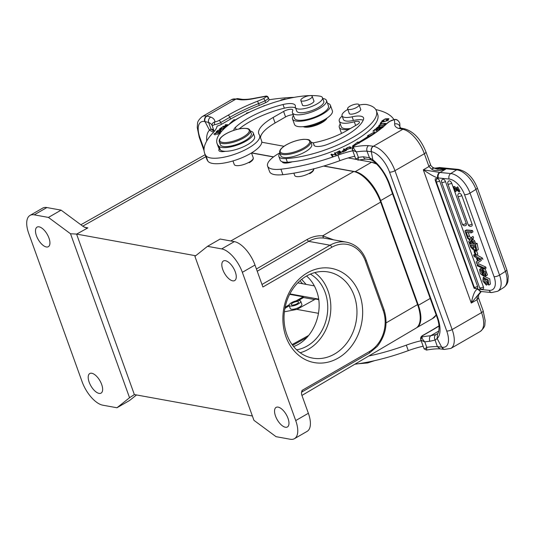 <?xml version="1.0" encoding="UTF-8"?>
<svg xmlns="http://www.w3.org/2000/svg" width="535" height="535" viewBox="0 0 535 535"><rect width="100%" height="100%" fill="white"/><g stroke="black" fill="none" stroke-linecap="round" stroke-linejoin="round"><path stroke-width="0.8" d="M311.731 144.55A16.438 5.303 160.2 0 1 298.062 155.11A16.438 5.303 160.2 0 1 280.795 155.685L279.745 152.763A16.438 5.303 160.2 0 0 297.005 152.181A16.438 5.303 160.2 0 0 310.681 141.621L311.731 144.55M251.289 133.569A16.438 5.303 160.2 0 1 237.614 144.122A16.438 5.303 160.2 0 1 220.353 144.704L219.297 141.775A16.438 5.303 160.2 0 0 236.564 141.193A16.438 5.303 160.2 0 0 250.233 130.64L251.289 133.569M298.329 303.92A6.166 1.986 -19.8 0 0 300.724 301.212A6.166 1.986 -19.8 0 0 294.25 301.426A6.166 1.986 -19.8 0 0 289.121 305.385A6.166 1.986 -19.8 0 0 298.329 303.92M297.079 303.693A3.905 1.257 -19.8 0 0 298.597 301.974A3.905 1.257 -19.8 0 0 294.497 302.114A3.905 1.257 -19.8 0 0 291.247 304.622A3.905 1.257 -19.8 0 0 297.079 303.693M275.512 416.049A11.302 5.203 -120 0 0 287.402 426.97A11.302 5.203 -120 0 0 288.004 418.316A11.302 5.203 -120 0 0 276.113 407.389A11.302 5.203 -120 0 0 275.512 416.049M222.794 269.633A11.302 5.203 -120 0 0 234.691 280.561A11.302 5.203 -120 0 0 235.293 271.9A11.302 5.203 -120 0 0 223.396 260.98A11.302 5.203 -120 0 0 222.794 269.633M284.393 311.791L296.932 309.397L315.543 299.052L318.693 299.62M289.161 304.783L285.081 307.244M284.874 308.588A11.095 3.578 160.2 0 1 287.409 306.849L289.261 305.779M322.672 235.828L323.541 238.062C318.465 237.54 313.503 238.637 308.662 241.345L306.963 239.6C312.072 236.724 317.302 235.467 322.652 235.828L333.599 239.827M323.541 238.062L325.193 238.302M301.934 395.425L415.976 328.162A30.823 14.184 -120 0 0 417.561 304.589L380.659 202.096A30.823 14.184 -120 0 0 353.735 171.548L323.635 166.077M293.588 346.533C312.968 339.832 324.611 311.691 316.58 290.966C314.366 284.901 311.029 279.912 306.575 276M300.724 301.212L301.874 304.415A6.166 1.986 160.2 0 1 299.486 307.123A6.166 1.986 160.2 0 1 291.334 309.237A6.166 1.986 160.2 0 1 290.278 308.588L289.121 305.385M298.41 300.503L303.532 297.547L314.627 299.567M303.532 297.547L303.271 296.818L289.649 294.344M296.102 300.864L303.271 296.818M273.465 156.962L251.503 152.97M89.171 382.184A11.302 5.203 -120 0 0 101.068 393.111A11.302 5.203 -120 0 0 101.67 384.458A11.302 5.203 -120 0 0 89.78 373.53A11.302 5.203 -120 0 0 89.171 382.184M36.46 235.774A11.302 5.203 -120 0 0 48.357 246.695A11.302 5.203 -120 0 0 48.959 238.042A11.302 5.203 -120 0 0 37.062 227.114A11.302 5.203 -120 0 0 36.46 235.774M252.386 416.003L134.392 394.562L129.55 397.726L116.964 407.764L102.76 405.182A23.634 10.874 60 0 1 82.116 381.756L28.75 233.514A23.634 10.874 60 0 1 30.007 215.418A23.634 10.874 60 0 1 34.233 214.843L48.438 217.424L61.084 210.135L46.879 207.553A23.634 10.874 -120 0 0 42.653 208.128L30.007 215.418M129.55 397.726L70.52 233.762L76.579 234.083L195.683 255.75M134.359 394.576L76.579 234.083M261.983 284.459L330.015 245.224A2.053 0.943 -120 0 1 331.807 247.264L262.899 287.001L254.994 265.039A23.634 10.874 -120 0 0 234.35 241.619L220.146 239.038L207.506 246.327L221.704 248.909A23.634 10.874 60 0 1 242.348 272.328L295.721 420.577A23.634 10.874 60 0 1 294.464 438.673A23.634 10.874 60 0 1 290.231 439.248L276.033 436.667L253.944 420.329L194.914 256.365L207.506 246.327M48.438 217.424L70.52 233.762M84.403 227.255L87.867 227.883L76.632 234.116M87.867 227.883L86.423 227.99L83.239 226.519L61.084 210.135M116.964 407.764L129.61 400.468L136.532 394.95M294.464 438.673L307.103 431.384A23.634 10.874 -120 0 0 308.367 413.281L301.6 394.489L301.472 392.509L301.927 391.981A2.053 0.943 60 0 0 302.041 390.41L301.472 392.509M338.12 358.109A47.882 39.603 -79.7 0 1 283.202 312.534A47.882 39.603 -79.7 0 1 346.988 275.752A47.882 39.603 -79.7 0 1 338.12 358.109M334.535 354.036A43.77 36.206 100.3 0 0 356.825 308.267A43.77 36.206 100.3 0 0 328.323 271.987A43.77 36.206 100.3 0 0 284.874 308.575A43.77 36.206 100.3 0 0 312.674 358.116A43.77 36.206 100.3 0 0 334.535 354.036M314.714 272.609A43.77 36.206 -79.7 0 1 330.663 311.664A43.77 36.206 -79.7 0 1 308.401 349.281A43.77 36.206 -79.7 0 1 300.155 352.739M296.624 349.81A40.072 33.143 100.3 0 0 325.186 292.531A40.072 33.143 100.3 0 0 310.38 274.114M350.298 109.514A6.059 1.953 -19.8 0 0 356.404 107.562A6.059 1.953 -19.8 0 0 359.025 104.746A6.059 1.953 -19.8 0 0 356.343 104.078A6.059 1.953 -19.8 0 0 350.244 106.037A6.059 1.953 -19.8 0 0 347.616 108.852A6.059 1.953 -19.8 0 0 350.298 109.514M348.713 129.497A20.136 6.494 160.2 0 1 342.774 129.457A20.136 6.494 160.2 0 1 339.317 127.343A20.136 6.494 160.2 0 1 340.28 123.96M339.317 127.343L341.29 132.834A20.136 6.494 -19.8 0 0 341.591 133.396M287.362 162.239A60.415 19.481 -19.8 0 0 349.81 143.42A60.415 19.481 -19.8 0 0 377.697 114.436L376.379 110.772A60.415 19.481 160.2 0 1 348.492 139.762A60.415 19.481 160.2 0 1 286.044 158.581L287.362 162.239A18.498 5.965 160.2 0 1 280.213 160.132L278.895 156.474A18.498 5.965 -19.8 0 0 286.044 158.581M359.152 105.094A14.385 4.641 -19.8 0 1 366.876 104.613A60.415 19.481 160.2 0 1 376.379 110.772M347.817 109.414A14.385 4.641 -19.8 0 0 342.066 115.827A14.385 4.641 -19.8 0 0 352.104 116.804A16.438 5.303 160.2 0 1 363.566 117.914A16.438 5.303 160.2 0 1 363.539 119.292A46.853 15.107 160.2 0 1 327.621 144.35A12.332 3.979 160.2 0 1 313.891 145.079A12.332 3.979 160.2 0 1 313.818 144.624A18.498 5.965 -19.8 0 0 313.697 143.942A18.498 5.965 -19.8 0 0 310.842 142.069M363.212 120.161A16.438 5.303 -19.8 0 0 353.421 120.462A14.385 4.641 160.2 0 1 343.383 119.486L342.066 115.827M279.905 153.204A18.498 5.965 -19.8 0 0 278.895 156.474M360.55 108.98A6.166 1.986 -19.8 0 1 360.771 109.287A6.166 1.986 -19.8 0 1 358.343 112.009A6.166 1.986 160.2 0 1 349.168 113.46A6.166 1.986 160.2 0 1 349.141 113.086M423.145 346.225A41.101 13.255 -19.8 0 0 408.285 350.632A94.528 30.488 160.2 0 1 354.805 364.241M368.735 356.022A94.528 30.488 -19.8 0 0 406.312 345.142A41.101 13.255 160.2 0 1 421.165 340.735M382.398 127.27L380.586 127.965M380.485 127.691L382.558 126.454L376.259 128.286L378.499 126.568L379.77 126.26L377.055 127.959L377.235 128.507M378.987 128.019L383.214 126.574M377.055 127.959L378.867 127.704M380.947 123.431L380.151 123.598L381.228 121.98L387.935 120.576L381.789 122.154L380.947 123.431M381.468 122.642L381.228 121.98M379.937 125.912L379.783 125.478C383.027 125.284 384.698 124.622 384.792 123.485C383.575 122.956 377.931 125.003 379.783 125.478L379.91 126.387M385.401 124.769L384.792 123.485M383.08 125.297L378.726 125.578L381.475 123.652L385.802 123.384L383.08 125.297M332.101 155.203L331.58 155.357M332.676 156.247L331.867 154.541L332.964 156.133L332.295 156.394L330.897 154.368L335.472 154.602L334.375 153.01L335.037 152.749L336.435 154.775L331.867 154.541M336.147 154.882L335.432 153.846L335.05 154M335.626 155.043L335.472 154.602M332.008 155.19L331.613 154.093M335.432 153.846L335.037 152.749M340.955 152.89L339.785 152.027M335.947 152.689L339.564 150.857L341.49 152.662L337.766 154.234L340.581 152.736L339.992 152.181L337.144 153.385L339.765 151.973L339.11 151.351L335.947 152.689M339.959 151.953L339.564 150.857M393.961 119.599A123.297 39.764 -19.8 0 0 375.804 109.588M350.465 128.487A18.083 5.832 160.2 0 1 344.353 128.547A18.083 5.832 160.2 0 1 341.25 126.648L339.27 121.157A18.083 5.832 -19.8 0 0 342.38 123.057A18.083 5.832 -19.8 0 0 354.297 121.779A6.166 1.986 160.2 0 1 359.42 121.993A6.166 1.986 160.2 0 1 357.032 124.702L346.546 130.747A36.989 11.93 160.2 0 1 312.881 142.898M342.153 116.055A18.083 5.832 -19.8 0 0 339.27 121.157M354.752 156.253A41.101 13.255 -19.8 0 0 339.892 160.66A94.528 30.488 160.2 0 1 282.895 174.684A28.77 9.276 160.2 0 1 274.515 174.611A28.77 9.276 160.2 0 1 269.573 171.601L267.6 166.111A28.77 9.276 -19.8 0 0 272.542 169.12A28.77 9.276 -19.8 0 0 280.915 169.194A94.528 30.488 -19.8 0 0 337.913 155.17A41.101 13.255 160.2 0 1 352.772 150.763M279.792 152.89A28.77 9.276 -19.8 0 0 267.6 166.111M292.304 161.811A10.272 3.31 160.2 0 1 282.293 161.904A10.272 3.31 160.2 0 1 282.259 161.791M288.994 162.125L288.004 162.881M373.203 134.011L368.996 136.285M357.661 142.063L358.062 143.159L357.146 143.868M369.13 136.646L368.836 135.83L367.445 135.81L374.721 131.877L372.982 134.325M354.879 145.172L352.364 146.162L357.668 142.063L358.764 142.256L359.159 143.353M358.764 142.256A69.256 22.336 -19.8 0 0 368.836 135.83M370.675 135.843L370.273 135.843A71.309 22.998 160.2 0 1 365.973 138.759M343.671 151.666L345.503 150.556L344.634 149.987L342.48 151.278L343.577 151.405M344.54 150.027L344.025 148.857L346.453 150.442L343.771 151.632L341.738 151.512L344.346 149.8L343.363 149.151L344.025 148.857M346.346 148.309C347.182 149.439 348.566 149.332 350.499 147.974C349.716 146.831 348.332 146.938 346.346 148.309L346.727 149.666M350.659 148.416L350.927 148.804M351.054 148.061L350.612 147.941M347.168 149.479L345.61 148.817L349.689 146.784L351.241 147.446L347.168 149.479M386.377 120.181L388.176 118.937L384.578 119.352L382.599 120.676L384.003 120.783L383.602 121.171L381.796 120.99L385.227 118.87L388.958 118.663L386.471 120.435M382.826 120.836L382.973 121.244M377.717 129.637L377.563 129.209L375.53 129.41L373.624 131.129L372.922 131.202L375.236 129.109L380.84 128.56M380.151 129.116L378.265 129.142L376.546 130.694L375.844 130.761L377.563 129.209M378.586 130.326L380.091 128.962M375.389 129.537L375.236 129.109M456.85 187.37L457.733 186.815L459.933 191.296L459.043 191.851L456.85 187.37L458.555 190.988L453.158 186.842L454.516 186.434L458.762 190.373M459.043 191.851L454.202 188.126L455.472 191.657L454.87 191.597L453.158 186.842M455.472 191.657L456.355 191.095L455.914 189.878M484.556 269.092L477.434 265.888L477.039 264.792L484.168 268.002L484.556 269.092L486.121 268.109L485.733 267.018L484.168 268.002M477.039 264.792L478.604 263.808L485.733 267.018M486.108 283.777L486.375 285.135L482.911 281.109L483.192 277.565L488.174 279.872L488.803 285.108L487.9 283.844L487.104 279.685L483.928 278.875L484.65 282.774L486.108 283.777L487.673 282.794M485.058 278.688L486.208 281.798L484.643 282.781M486.375 285.135L487.94 284.152L487.673 282.801L486.208 281.798M484.81 276.642L489.706 278.855L490.388 284.118M477.187 258.111L478.143 260.752L480.109 259.635A11.864 6.293 -122.1 0 1 479.126 259.167L477.187 258.111M480.002 259.595L478.143 260.752M479.614 259.823L479.44 259.335M476.257 257.616L474.144 256.479L473.615 255.014L480.845 259.047L481.346 260.445L476.678 263.514L476.117 261.956L477.514 261.113L476.257 257.616M476.117 261.956L477.508 261.087M476.678 263.514L481.346 260.445M480.845 259.047L482.409 258.071L482.911 259.462M473.615 255.014L474.993 254.145M476.692 254.874L482.409 258.071M467.817 236.651L466.975 236.564L464.928 230.886L470.92 231.481L471.415 232.859L466.266 232.344L467.817 236.651L469.376 235.667L468.252 232.544M471.415 232.859L472.98 231.876L472.485 230.505L466.493 229.903L464.928 230.886M470.92 231.481L472.485 230.505M476.21 255.182L475.334 255.095L474.07 251.577L474.94 251.664L476.21 255.182L477.775 254.199L476.504 250.688L474.94 251.664M474.07 251.577L475.635 250.601L476.504 250.688M471.489 237.373L473.054 236.39L473.635 238.001L471.154 240.202L473.101 241.833L473.656 243.392L470.773 240.917L469.335 243.117L468.76 241.526L469.797 240.095L467.61 238.336L467.042 236.764L470.185 239.379L471.489 237.373L472.071 238.984L471.148 240.215M469.335 243.117L471.362 241.419M473.656 243.392L475.22 242.409L474.659 240.85L473.101 241.833M472.719 239.225L474.659 240.85M473.635 238.008L472.071 238.984M468.861 235.995L471.148 237.901M474.211 287.302L475.769 288.653L474.11 288.285L474.211 287.302L436.252 181.88L435.243 180.342L435.222 178.79L437.276 178.616C436.226 179.559 435.911 180.649 436.339 181.887L436.252 181.88M474.324 287.389L474.291 287.308A2.468 0.796 160.2 0 0 477.581 286.352A2.468 1.311 57.9 0 1 477.427 288.245L476.805 288.425L477.427 288.245L477.782 289.234L478.437 289.254A4.113 3.223 -84.3 0 0 480.978 291.495L477.782 289.234C475.334 289.435 473.167 294.043 471.275 303.051L476.932 299.787L477.461 295.567L481.139 291.508M477.36 288.291A2.468 2.468 0 0 1 475.829 288.653L476.043 288.666M474.291 287.308L436.339 181.887A2.468 0.796 -19.8 0 0 439.63 180.93L477.581 286.352M437.276 178.616L438.045 178.857A2.468 1.311 57.9 0 1 439.63 180.93M369.431 157.731L370.728 159.711L365.893 159.035L358.102 160.105L355.695 158.855A2.053 1.946 -25.1 0 1 355.635 158.694C355.788 159.236 356.698 158.808 358.37 157.397L358.216 159.811M433.945 168.177L438.118 167.95M435.41 168.706L438.085 167.95L456.649 169.836A20.551 10.901 57.9 0 1 475.936 189.397A4.113 1.324 -19.8 0 0 477.26 187.752C473.087 177.406 466.794 171.294 458.375 169.401A4.113 3.223 95.7 0 0 456.649 169.836L450.751 173.541A4.113 3.223 95.7 0 0 449.112 179.051A16.438 8.72 -122.1 0 1 464.54 194.7A4.113 1.324 -19.8 0 0 470.031 193.102A20.551 10.901 -122.1 0 0 450.751 173.541L440.004 172.471A4.113 3.223 95.7 0 0 438.372 177.981L449.112 179.051M366.99 151.178L369.451 157.718L372.835 159.771L371.283 151.699L366.99 151.178M435.069 340.059L437.376 346.633L441.676 347.155L437.155 338.515L435.095 340.066L429.832 341.27A4.113 2.508 85.4 0 1 430.662 335.759L435.898 334.582L437.523 333.679C437.563 334.963 441.288 328.316 436.854 316.894L388.885 183.652A4.113 1.324 -19.8 0 0 389.594 184.087A28.77 13.241 60 0 0 372.821 159.778M439.937 348.82L437.376 346.633A36.989 11.93 -19.8 0 0 426.763 347.369L426.609 349.783M365.86 159.035A4.113 2.508 -94.6 0 1 363.412 156.788A36.989 11.93 -19.8 0 0 358.37 157.397L356.39 151.907C353.882 150.977 352.532 150.188 352.338 149.546L353.602 146.998C353.394 148.014 354.324 149.646 356.39 151.907A36.989 11.93 160.2 0 1 367.003 151.171C366.428 148.857 366.923 147.018 368.488 145.647L373.417 146.249A4.113 3.397 100.3 0 0 371.578 151.733A20.551 9.456 -120 0 1 389.527 172.103L446.718 330.958A20.551 9.456 -120 0 1 441.943 347.195L443.615 349.168M424.094 348.84A2.053 1.946 154.9 0 1 424.028 348.666C424.181 349.208 425.098 348.78 426.763 347.369L424.783 341.878C422.276 340.949 420.925 340.16 420.731 339.518L422.001 336.97C421.787 337.986 422.717 339.618 424.783 341.878A36.989 11.93 160.2 0 1 429.832 341.27M480.938 291.481L471.275 303.051L423.305 169.816L440.004 172.471L445.628 169.227C439.69 170.926 435.176 171.033 432.093 169.555L428.97 166.545L423.305 169.816C430.1 174.437 434.895 177.125 437.69 177.874C437.222 175.587 437.831 173.761 439.529 172.41M399.411 122.428L399.705 123.17C398.435 120.382 396.622 119.218 394.268 119.686A4.113 1.324 -19.8 0 0 389.714 121.432A29.592 9.543 -19.8 0 0 385.976 124.428A81.788 26.375 160.2 0 1 364.288 139.909A2.053 0.943 60 0 0 363.92 139.963C372.714 134.874 379.817 129.804 385.233 124.755A2.053 1.558 46.9 0 1 385.976 124.428M394.616 119.486L394.268 119.686A123.297 39.764 -19.8 0 1 394.656 123.973A4.113 3.852 3.2 0 1 399.866 126.427A127.41 41.088 -19.8 0 0 399.705 123.17L399.625 122.903C398.227 120.268 396.562 119.131 394.636 119.479L389.192 121.585A2.053 1.257 54.9 0 1 389.714 121.432M401.003 128.099L404.868 128.915A4.113 3.397 100.3 0 0 402.815 129.296L398.461 128.36L400.983 128.153M437.082 169.174L445.628 169.227L439.703 168.15L436.239 168.966M432.868 167.609L432.093 169.555M363.412 156.788L369.491 157.751M370.728 159.711L373.45 161.195A4.113 2.407 -52.1 0 1 372.821 159.784M437.503 333.72L437.162 338.508A28.77 13.241 60 0 0 437.563 317.322L389.594 184.087M435.898 334.582C434.293 335.893 434.025 337.712 435.095 340.059M472.044 224.031A2.468 1.311 57.9 0 1 471.83 225.971A2.468 2.468 0 0 1 468.199 224.72A2.468 0.796 160.2 0 0 468.62 224.974A2.468 0.796 160.2 0 0 472.044 224.031L461.792 195.563A2.468 1.311 57.9 0 0 459.478 193.215A2.468 1.311 57.9 0 0 458.956 193.322A2.468 2.468 0 0 0 457.947 196.245A2.468 0.796 -19.8 0 0 458.375 196.505A2.468 0.796 -19.8 0 0 461.792 195.563M466.206 223.456A2.468 1.311 57.9 0 1 465.992 225.389A2.468 2.468 0 0 1 462.36 224.138A2.468 0.796 160.2 0 0 462.782 224.399A2.468 0.796 160.2 0 0 466.206 223.456L451.701 183.177A2.468 1.311 57.9 0 0 449.387 180.83A2.468 1.311 57.9 0 0 448.865 180.937A2.468 2.468 0 0 0 447.855 183.859A2.468 0.796 -19.8 0 0 448.283 184.12A2.468 0.796 -19.8 0 0 451.701 183.177M445.474 181.512A2.468 0.796 -19.8 0 1 442.05 182.455A2.468 0.796 -19.8 0 1 441.629 182.194A2.468 2.468 0 0 1 442.639 179.272A2.468 1.311 57.9 0 1 445.474 181.512L483.426 286.927A2.468 1.311 57.9 0 1 483.212 288.867A2.468 2.468 0 0 1 479.581 287.616A2.468 0.796 160.2 0 0 480.002 287.87A2.468 0.796 160.2 0 0 483.426 286.927M471.95 248.066L470.907 245.231L472.759 245.418L473.642 249.297L472.331 248.715L471.95 248.066L473.421 247.143M472.331 248.715L473.803 247.785M473.602 245.498L476.016 249.176L475.214 245.659L473.602 245.498M474.692 249.43L474.311 250.668L470.807 247.217L469.569 243.773L475.561 244.368L476.772 250.507L474.692 249.43M475.561 244.368L477.126 243.392L478.317 249.517M469.569 243.773L471.134 242.796L473.201 242.997M477.126 243.392L474.137 243.091M481.38 268.175L479.614 269.366L480.584 268.958L481.139 270.282L480.664 270.416L482.557 274.756L482.623 269.64L485.553 272.007L485.92 275.94L485.258 276.107L484.717 274.783L485.145 274.656L483.399 270.951L483.413 276.027L480.283 273.606L479.607 269.359M485.359 273.773L484.717 274.783M484.85 275.104L483.827 274.91M481.172 268.376L482.155 267.995L482.697 269.299L481.139 270.282M481.975 269.754L482.409 272.081M485.138 268.724L487.479 274.957L485.92 275.94M480.584 268.958L482.149 267.981M292.505 118.924L294.484 124.414A20.136 6.494 -19.8 0 0 297.941 126.527A20.136 6.494 -19.8 0 0 320.318 121.799A20.136 6.494 -19.8 0 0 332.375 110.772L330.403 105.281A20.136 6.494 160.2 0 1 318.338 116.309A20.136 6.494 160.2 0 1 295.962 121.037A20.136 6.494 160.2 0 1 292.505 118.924A20.136 6.494 160.2 0 1 293.468 115.54M327.5 103.288A20.136 6.494 160.2 0 1 330.403 105.281M217.07 143.507L218.387 147.172A60.415 19.481 -19.8 0 0 220.38 150.021L219.062 146.363A60.415 19.481 160.2 0 1 217.07 143.507A60.415 19.481 160.2 0 1 252.861 110.618A60.415 19.481 160.2 0 1 319.883 96.16A14.385 4.641 -19.8 0 1 322.471 97.691L323.789 101.349A14.385 4.641 160.2 0 1 311.825 110.591A14.385 4.641 160.2 0 1 296.724 111.093L295.4 107.435A14.385 4.641 -19.8 0 0 310.507 106.926A14.385 4.641 -19.8 0 0 322.471 97.691M233.895 130.306A12.332 3.979 160.2 0 1 235.393 127.383A46.853 15.107 160.2 0 1 283.022 104.532A16.438 5.303 160.2 0 1 295.293 105.462A16.438 5.303 160.2 0 1 295.353 106.512A14.385 4.641 -19.8 0 0 295.4 107.435M295.614 108.016A16.438 5.303 -19.8 0 0 284.339 108.19A46.853 15.107 -19.8 0 0 239.165 128.888M219.062 146.363A18.498 5.965 -19.8 0 0 239.372 144.276A18.498 5.965 -19.8 0 0 253.256 132.961A18.498 5.965 -19.8 0 0 250.393 131.082M253.256 132.961L254.573 136.619A18.498 5.965 160.2 0 1 240.69 147.934A18.498 5.965 160.2 0 1 220.38 150.021M302.328 104.666A6.166 1.986 -19.8 0 0 302.355 105.041A6.166 1.986 -19.8 0 0 311.544 103.589A6.166 1.986 -19.8 0 0 313.958 100.868A6.166 1.986 -19.8 0 0 313.737 100.56M260.973 107.127L258.813 108.01M257.81 108.431L261.956 106.732M280.975 100.386L280.848 100.032L285.108 98.855L281.497 100.239M280.721 100.453L280.848 100.032M278.033 101.215L276.1 101.797M275.144 102.085L279.063 100.921M263.494 106.131L264.136 105.535M271.773 103.168L270.028 103.757M268.811 104.185L272.997 102.767M294.15 97.363A123.297 39.764 -19.8 0 0 269.058 99.771A6.166 1.986 160.2 0 1 266.644 102.111A6.166 1.986 160.2 0 1 265.654 102.633A31.645 10.205 160.2 0 1 259.294 105.402A79.735 25.713 -19.8 0 0 230.505 119.111L221.403 124.354A6.166 1.986 160.2 0 1 217.103 126.099A41.101 13.255 160.2 0 1 213.197 132.593A94.528 30.488 -19.8 0 0 204.624 153.224A94.528 30.488 -19.8 0 0 205.895 155.652A28.77 9.276 -19.8 0 0 210.449 157.925A28.77 9.276 -19.8 0 0 242.415 151.171A28.77 9.276 -19.8 0 0 259.649 135.422A28.77 9.276 -19.8 0 0 259.261 134.686A36.989 11.93 160.2 0 1 258.759 133.737A36.989 11.93 160.2 0 1 273.111 117.486L283.59 111.447A6.166 1.986 160.2 0 1 292.799 109.976A6.166 1.986 160.2 0 1 292.712 110.678A18.083 5.832 160.2 0 0 292.458 112.738L294.437 118.228A18.083 5.832 -19.8 0 0 313.43 117.593A18.083 5.832 -19.8 0 0 328.47 105.977L326.49 100.486A18.083 5.832 160.2 0 1 311.45 112.103A18.083 5.832 160.2 0 1 292.458 112.738M322.765 98.5A18.083 5.832 160.2 0 1 326.49 100.486M293.187 114.757A6.166 1.986 -19.8 0 0 285.57 116.938L275.09 122.976A36.989 11.93 -19.8 0 0 260.505 137.803M259.649 135.422L261.622 140.912A28.77 9.276 160.2 0 1 244.395 156.661A28.77 9.276 160.2 0 1 212.428 163.416A28.77 9.276 160.2 0 1 207.874 161.142A94.528 30.488 160.2 0 1 206.604 158.714L204.624 153.224M225.429 151.298A10.272 3.31 160.2 0 1 218.882 150.469A10.272 3.31 160.2 0 1 219.297 148.85M247.03 113.44L246.434 113.146L249.698 112.116M234.377 120.763L233.982 119.666L235.26 119.9A71.309 22.998 160.2 0 1 239.881 117.339M230.592 123.391L229.435 123.906L233.982 119.666M224.312 126.782L224.192 126.441L226.633 126.507M227.562 125.732L224.192 126.441M225.69 125.056L225.563 124.708L228.733 124.795M228.318 125.13L225.095 125.036L225.563 124.708M223.276 126.755L223.142 126.387L228.017 125.364M226.245 126.835L222.634 126.735L223.142 126.387M219.704 132.419C216.809 132.359 215.15 132.901 214.722 134.038C217.571 134.118 219.236 133.583 219.704 132.419L220.26 133.67M214.996 134.994L214.889 134.492M220.233 133.001L217.678 134.124L213.826 134.145L216.762 132.339L220.647 132.486M217.391 131.697L219.43 131.563M219.323 131.256L220.427 130.179L218.494 130.42L217.27 131.389M220.106 131.516L221.838 131.088M217.999 130.794L217.865 130.426M216.187 131.77L217.872 130.413L221.249 129.918L219.999 131.209M221.543 131.423L216.193 131.77M222.767 129.176L222.647 128.848L224.058 128.815M224.031 127.805L223.897 127.437L224.533 127.424L222.647 128.848M222.132 129.189L223.897 127.437M220.474 129.229L220.353 128.902L222.012 128.861M221.858 127.765L221.731 127.397L222.366 127.383L220.353 128.902M223.71 129.156L219.27 129.256L221.731 127.397M210.95 129.022L208.603 122.475L204.992 121.552L209.506 130.199L210.937 129.009L213.137 129.57A4.113 3.852 -44.1 0 0 213.953 130.868L214.087 131.055M204.042 149.078L199.963 137.742A20.551 9.456 -120 0 1 204.738 121.505L204.999 121.552C204.437 119.238 205.052 117.412 206.838 116.068L210.743 117.065C208.777 118.362 208.061 120.168 208.603 122.468A36.989 11.93 160.2 0 1 212.107 125.564A36.989 11.93 160.2 0 1 212.114 125.571M210.743 117.065A41.101 13.255 160.2 0 1 214.916 121.886A2.053 1.077 -97.7 0 0 214.696 124.622L212.181 125.792C211.813 123.839 212.723 122.535 214.916 121.886A4.113 1.324 -19.8 0 0 218.949 120.489A2.053 0.943 -120 0 1 220.748 122.528L229.849 117.279A79.735 25.713 160.2 0 1 258.632 103.576A31.645 10.205 -19.8 0 0 264.999 100.801A6.166 1.986 -19.8 0 0 265.982 100.279A6.166 1.986 -19.8 0 0 268.363 97.551L265.775 96.42L265.928 96.106C266.845 95.946 267.654 96.4 268.336 97.477L269.159 99.757M242.315 99.39L240.71 99.784L235.975 99.069A4.113 3.397 -79.7 0 1 238.028 98.681L242.368 99.349M213.559 132.205L209.513 130.192A28.77 13.241 60 0 0 206.724 140.999M214.187 131.356L210.917 129.022M309.865 98.982A6.059 1.953 -19.8 0 0 312.213 96.327A6.059 1.953 -19.8 0 0 303.151 97.771A6.059 1.953 -19.8 0 0 300.804 100.433A6.059 1.953 -19.8 0 0 309.865 98.982M327.079 118.041L326.872 118.429A13.154 4.24 160.2 0 1 317.175 124.876A13.154 4.24 160.2 0 1 304.642 127.089A13.154 4.24 160.2 0 1 303.599 126.802L303.191 126.641M326.698 118.295A14.385 4.641 160.2 0 1 303.646 126.594M416.604 327.734A29.178 13.428 -120 0 0 416.805 327.627A29.178 13.428 -120 0 0 418.363 305.278L380.673 200.592A29.178 13.428 -120 0 0 355.18 171.675L323.922 165.99M355.18 171.675L371.618 162.192A29.178 13.428 60 0 1 376.841 164.238M436.119 314.847A29.178 13.428 60 0 1 433.243 318.144L416.805 327.627M318.619 299.125L289.876 293.902M376.667 164.071L371.618 162.192L359.112 159.925M356.016 159.356L348.205 157.939M284.005 146.276L261.796 142.236M273.606 156.849L251.631 152.856M314.333 285.884L297.781 282.875M436.179 315.008L432.36 318.653M360.048 363.486A16.438 5.303 -19.8 0 0 370.615 361.533M293.855 173.153L294.698 175.493A10.071 3.25 -19.8 0 0 309.738 173.093A10.071 3.25 -19.8 0 0 313.697 168.866M286.312 144.891A15.615 5.036 -19.8 0 0 288.86 153.244A15.615 5.036 -19.8 0 0 309.665 141.247A15.615 5.036 -19.8 0 0 286.312 144.891M232.966 160.941L234.25 164.506A10.071 3.25 -19.8 0 0 249.297 162.112A10.071 3.25 -19.8 0 0 253.202 157.685C253.717 159.162 252.4 160.848 249.25 162.74M225.87 133.904A15.615 5.036 -19.8 0 0 228.418 142.256A15.615 5.036 -19.8 0 0 249.223 130.259A15.615 5.036 -19.8 0 0 225.87 133.904M205.868 156.668L82.758 226.171M287.088 305.953L287.409 306.849M331.807 247.264A30.823 25.499 -79.7 0 1 365.398 261.04A2.053 0.662 160.2 0 0 366.194 260.144C362.349 250.173 355.762 244.181 346.433 242.161A32.882 27.198 -79.7 0 0 330.015 245.224L308.662 241.345L257.228 271.252M366.194 260.144L383.983 309.558A2.053 0.662 -19.8 0 1 383.187 310.46L365.398 261.04M383.983 309.558C388.149 323.02 385.909 335.311 377.255 346.433L369.257 353.154A2.053 0.943 -120 0 0 369.364 351.582L302.041 390.41M383.187 310.46A30.823 25.499 -79.7 0 1 369.364 351.582M386.069 322.899L417.561 304.589M380.659 202.096L322.652 235.828M306.97 337.424L292.645 345.336M318.532 313.323L296.932 309.397M46.879 207.553L34.233 214.843M221.704 248.909L234.35 241.619M230.772 240.964L353.735 171.548M306.963 239.6L256.419 268.991M254.994 265.039L242.348 272.328M295.721 420.577L308.367 413.281M352.104 116.804L353.421 120.462M313.818 144.624L314.125 145.473M406.312 345.142L408.285 350.632M355.641 125.504L354.297 121.779M282.895 174.684L280.915 169.194M339.892 160.66L337.913 155.17M286.018 163.088L285.723 162.279M349.689 146.784L349.857 147.232M453.633 186.989L454.516 186.434M471.669 240.63L473.234 239.647M438.085 167.95A4.113 3.223 -84.3 0 1 439.75 167.555L458.375 169.401M475.936 189.397L505.455 271.392A20.551 10.901 57.9 0 1 503.682 287.536C507.407 284.801 507.789 281.731 507.909 281.323L508.25 276.274L506.779 269.747A4.113 1.324 160.2 0 1 505.455 271.392L499.55 275.09L470.031 193.102L475.936 189.397M400.374 127.825L399.866 126.427A28.77 9.276 160.2 0 0 400.006 127.591M480.236 331.479C483.479 328.65 485.031 326.243 484.884 324.25L485.151 320.559L483.145 310.788L478.537 297.995L476.932 299.787L481.547 312.594A24.657 11.349 60 0 1 480.236 331.479L450.838 348.432A24.657 11.349 -120 0 0 452.149 329.547L394.957 170.692A24.657 11.349 -120 0 0 373.417 146.249L402.815 129.296A24.657 11.349 60 0 1 424.355 153.739A4.113 1.324 -19.8 0 0 425.947 151.933C420.911 139.381 413.883 131.704 404.868 128.915M389.527 172.103A4.113 1.324 -19.8 0 0 394.957 170.692L424.355 153.739L428.97 166.545L430.555 164.747M373.156 146.202C371.37 147.546 370.755 149.379 371.317 151.686L371.578 151.733M441.943 347.195A4.113 3.397 100.3 0 0 444.371 349.415L439.937 348.867M483.145 310.788A4.113 1.324 160.2 0 1 481.547 312.594L452.149 329.547A4.113 1.324 160.2 0 1 446.718 330.958M355.695 158.855L352.318 149.492C351.963 147.6 352.792 146.175 354.819 145.212A2.053 0.943 -120 0 1 355.186 145.159A4.113 1.324 -19.8 0 0 353.602 146.998A41.101 13.255 160.2 0 1 368.488 145.647M438.78 331.078L430.662 335.759A41.101 13.255 160.2 0 0 422.001 336.97A4.113 1.324 -19.8 0 1 423.58 335.131A2.053 0.943 -120 0 0 423.212 335.184C421.185 336.147 420.356 337.572 420.711 339.464L424.088 348.827L426.495 350.077C431.752 349.108 436.246 348.7 439.977 348.873M438.988 325.868L432.313 329.935A2.053 0.943 60 0 1 432.681 329.881A81.788 26.375 160.2 0 0 439.008 326.049M423.58 335.131L432.681 329.881M477.461 295.567L478.658 294.912L481.246 291.522M355.186 145.159L364.288 139.909M398.461 128.36A32.882 10.606 160.2 0 1 394.656 123.973M400.949 128.955L402.982 128.627M464.54 194.7L494.059 276.695A4.113 1.324 160.2 0 0 499.55 275.09A20.551 10.901 -122.1 0 1 497.777 291.234L503.682 287.536M438.372 177.981L437.69 177.874L438.045 178.857M437.563 317.322A4.113 1.324 160.2 0 1 436.854 316.894M478.437 289.254L489.177 290.324A4.113 3.223 95.7 0 0 491.718 292.565L480.978 291.495M489.177 290.324A16.438 8.72 -122.1 0 0 494.059 276.695M284.339 108.19L283.022 104.532M236.189 129.604L235.393 127.383M283.59 111.447L285.57 116.938M275.09 122.976L273.111 117.486M207.874 161.142L205.895 155.652M300.021 280.735A24.657 11.349 -120 0 0 302.649 283.757M206.838 116.068L206.577 116.021A24.657 11.349 -120 0 0 202.163 116.617C198.913 119.445 197.361 121.86 197.509 123.852L197.248 127.544L199.254 137.308A4.113 1.324 -19.8 0 0 199.963 137.742M204.738 121.505A4.113 3.397 -79.7 0 1 206.577 116.021L235.975 99.069A24.657 11.349 60 0 0 231.561 99.664L238.028 98.681M214.696 124.622A6.166 1.986 -19.8 0 0 220.748 122.528L221.403 124.354M230.505 119.111L229.849 117.279A2.053 0.943 60 0 0 228.05 115.239L218.949 120.489M228.05 115.239A81.788 26.375 160.2 0 1 257.582 101.182L259.294 105.402M257.582 101.182A29.592 9.543 -19.8 0 0 263.528 98.594A2.053 0.595 64.3 0 1 264.999 100.801L265.654 102.633M263.528 98.594A4.113 1.324 -19.8 0 0 265.775 96.42A123.297 39.764 -19.8 0 0 254.259 98.547A32.882 10.606 160.2 0 1 240.71 99.784M214 130.834A36.989 11.93 -19.8 0 0 213.137 129.57M239.874 99.075L237.841 99.403M242.328 99.343C245.618 99.57 249.758 99.189 254.747 98.186A4.113 1.585 78.4 0 0 254.259 98.547M214.16 131.282L212.181 125.792M392.523 193.757L380.673 200.592M418.363 305.278L430.214 298.443M374.58 360.664L367.625 362.964L358.289 363.753M289.863 162.058L290.01 162.473M310.681 141.621C309.324 139.936 309.865 139.381 303.666 139.314C297.801 139.856 291.97 141.721 286.165 144.911C281.243 147.8 279.103 150.415 279.745 152.763M313.644 168.672C314.159 170.15 312.841 171.829 309.698 173.721M251.49 152.943L253.202 157.685M250.233 130.64C248.882 128.948 249.417 128.4 243.224 128.326C237.353 128.868 231.521 130.734 225.723 133.924C220.801 136.82 218.654 139.434 219.297 141.775M205.152 154.702L80.859 224.76M369.257 353.154L301.927 391.981M325.206 238.302L346.433 242.161M308.735 335.418L292.097 344.58M359.025 104.746L360.797 109.662M347.616 108.852L349.388 113.768M314.326 145.68L313.697 143.942M382.953 127.551L382.558 126.454M342.875 152.375L342.48 151.278M382.993 121.773L382.599 120.676M388.57 120.034L388.176 118.937M483.192 277.565L484.757 276.588M488.803 285.108L490.361 284.125M474.104 288.258L435.249 180.335M433.056 168.385L432.621 168.418M477.26 187.752L506.779 269.747M433.464 168.298L439.75 167.555M450.838 348.432L444.371 349.415M432.313 329.935L423.212 335.184M478.531 297.982L478.658 294.912M385.233 124.755L389.192 121.585M363.92 139.963L354.819 145.212M401.096 128.126L399.966 127.551M425.947 151.933L430.561 164.747C430.581 165.362 431.397 166.298 433.009 167.555L437.603 169.281M388.885 183.652C385.22 174.136 380.071 166.646 373.45 161.195M497.777 291.234L491.718 292.565M457.947 196.245L468.199 224.72M447.855 183.859L462.36 224.138M441.629 182.194L479.581 287.616M474.311 250.668L475.274 250.066M476.772 250.507L478.337 249.531M483.413 276.027L484.978 275.043M482.623 269.64L484.188 268.657M220.821 131.276L220.427 130.179M301.666 279.344L306.087 284.386M204.069 150.676L199.254 137.308M265.928 96.106L254.747 98.186M231.561 99.664L202.163 116.617M312.213 96.327L313.985 101.242M300.804 100.433L302.576 105.348"/></g></svg>
